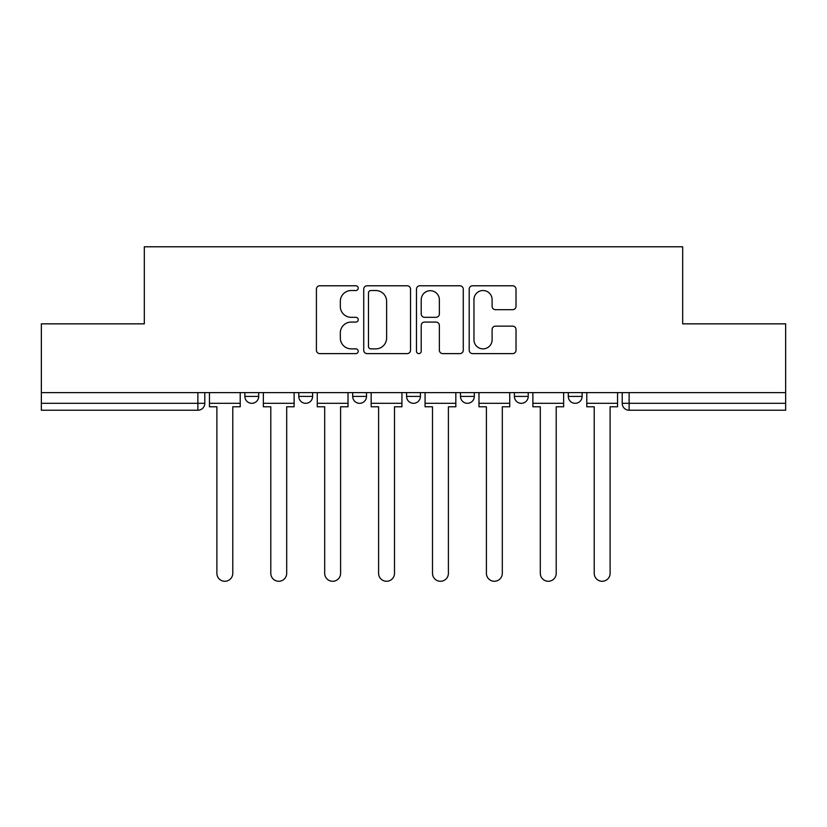 <?xml version="1.0" encoding="UTF-8"?>
<svg xmlns="http://www.w3.org/2000/svg" width="827" height="827" viewBox="0 0 827 827"><rect width="100%" height="100%" fill="white"/><g stroke="black" fill="none" stroke-linecap="round" stroke-linejoin="round"><path stroke-width="1.24" d="M358.215 288.158A2.378 2.378 0 0 0 355.837 285.78L319.801 285.78A3.391 3.391 0 0 0 316.41 289.171L316.41 350.224A3.391 3.391 0 0 0 319.801 353.615L355.837 353.615A2.378 2.378 0 0 0 358.215 351.237A2.378 2.378 0 0 0 355.837 348.87L351.175 348.87A10.854 10.854 0 0 1 340.321 338.016L340.321 332.93A10.854 10.854 0 0 1 351.175 322.075L355.837 322.075A2.378 2.378 0 0 0 358.215 319.698A2.378 2.378 0 0 0 355.837 317.32L351.175 317.32A10.854 10.854 0 0 1 340.321 306.476L340.321 301.379A10.854 10.854 0 0 1 351.175 290.525L355.837 290.525A2.378 2.378 0 0 0 358.215 288.158M568.304 392.608L568.304 396.412L582.125 396.412A6.916 6.916 0 0 1 575.21 403.318A6.916 6.916 0 0 1 568.304 396.412L568.304 392.608M514.394 392.608L514.394 396.412L528.215 396.412A6.916 6.916 0 0 1 521.31 403.318A6.916 6.916 0 0 1 514.394 396.412L514.394 392.608M406.584 392.608L406.584 396.412L420.416 396.412A6.916 6.916 0 0 1 413.5 403.318A6.916 6.916 0 0 1 406.584 396.412L406.584 392.608M512.626 309.691A3.391 3.391 0 0 0 516.017 306.3L516.017 289.171A3.391 3.391 0 0 0 512.626 285.78L472.599 285.78A3.391 3.391 0 0 0 469.209 289.171L469.209 350.224A3.391 3.391 0 0 0 472.599 353.615L512.626 353.615A3.391 3.391 0 0 0 516.017 350.224L516.017 329.539A3.391 3.391 0 0 0 512.626 326.148L495.497 326.148A3.391 3.391 0 0 0 492.106 329.539L492.106 339.794A9.076 9.076 0 0 1 483.03 348.87A9.076 9.076 0 0 1 473.954 339.794L473.954 299.601A9.076 9.076 0 0 1 483.03 290.525A9.076 9.076 0 0 1 492.106 299.601L492.106 306.3A3.391 3.391 0 0 0 495.497 309.691L512.626 309.691M41.35 392.608L41.35 323.843L144.322 323.843L144.322 246.787L682.678 246.787L682.678 323.843L785.65 323.843L785.65 392.608L41.35 392.608L41.35 403.318L204.796 403.318L204.796 392.608L204.796 403.318A6.916 6.916 0 0 1 197.88 410.233L41.35 410.233L41.35 403.318M410.533 289.171A3.391 3.391 0 0 0 407.142 285.78L367.116 285.78A3.391 3.391 0 0 0 363.725 289.171L363.725 350.224A3.391 3.391 0 0 0 367.116 353.615L407.142 353.615A3.391 3.391 0 0 0 410.533 350.224L410.533 289.171M419.858 285.78L459.884 285.78A3.391 3.391 0 0 1 463.275 289.171L463.275 350.224A3.391 3.391 0 0 1 459.884 353.615L442.755 353.615A3.391 3.391 0 0 1 439.364 350.224L439.364 325.466A3.391 3.391 0 0 0 435.974 322.075L424.613 322.075A3.391 3.391 0 0 0 421.212 325.466L421.212 351.237A2.378 2.378 0 0 1 418.844 353.615A2.378 2.378 0 0 1 416.467 351.237L416.467 289.171A3.391 3.391 0 0 1 419.858 285.78M622.204 392.608L622.204 403.318L785.65 403.318L785.65 410.233L629.12 410.233A6.916 6.916 0 0 1 622.204 403.318M785.65 392.608L785.65 403.318M582.125 392.608L582.125 396.412L582.125 392.608M528.215 396.412L528.215 392.608L528.215 396.412A6.916 6.916 0 0 1 521.31 403.318M474.316 392.608L474.316 396.412A6.916 6.916 0 0 1 467.4 403.318A6.916 6.916 0 0 1 460.494 396.412A6.916 6.916 0 0 0 467.4 403.318A6.916 6.916 0 0 0 474.316 396.412L474.316 392.608M460.494 392.608L460.494 396.412L474.316 396.412M420.416 392.608L420.416 396.412M366.506 392.608L366.506 396.412A6.916 6.916 0 0 1 359.6 403.318A6.916 6.916 0 0 1 352.684 396.412A6.916 6.916 0 0 0 359.6 403.318A6.916 6.916 0 0 0 366.506 396.412L352.684 396.412L352.684 392.608M298.785 392.608L298.785 396.412L312.606 396.412L312.606 392.608L312.606 396.412A6.916 6.916 0 0 1 305.69 403.318A6.916 6.916 0 0 1 298.785 396.412A6.916 6.916 0 0 0 305.69 403.318M244.875 392.608L244.875 396.412L258.696 396.412L258.696 392.608L258.696 396.412A6.916 6.916 0 0 1 251.79 403.318A6.916 6.916 0 0 1 244.875 396.412A6.916 6.916 0 0 0 251.79 403.318M197.88 392.608L197.88 410.233A6.916 6.916 0 0 0 204.796 403.318M370.847 290.525A2.378 2.378 0 0 0 368.47 292.903L368.47 346.492A2.378 2.378 0 0 0 370.847 348.87L375.768 348.87A10.854 10.854 0 0 0 386.623 338.016L386.623 301.379A10.854 10.854 0 0 0 375.768 290.525L370.847 290.525M439.364 299.777A9.076 9.076 0 0 0 430.288 290.701A9.076 9.076 0 0 0 421.212 299.777L421.212 313.929A3.391 3.391 0 0 0 424.613 317.32L435.974 317.32A3.391 3.391 0 0 0 439.364 313.929L439.364 299.777M209.458 403.318L209.458 406.781L216.891 406.781L216.891 573.328A7.95 7.95 0 0 0 224.83 581.278A7.95 7.95 0 0 0 232.78 573.328L232.78 406.781L240.212 406.781L240.212 403.318L209.458 403.318L209.458 392.608M240.212 403.318L240.212 392.608M263.358 403.318L263.358 406.781L270.791 406.781L270.791 573.328A7.95 7.95 0 0 0 278.74 581.278A7.95 7.95 0 0 0 286.69 573.328L286.69 406.781L294.112 406.781L294.112 403.318L263.358 403.318L263.358 392.608M294.112 403.318L294.112 392.608M317.268 403.318L317.268 406.781L324.691 406.781L324.691 573.328A7.95 7.95 0 0 0 332.64 581.278A7.95 7.95 0 0 0 340.59 573.328L340.59 406.781L348.022 406.781L348.022 403.318L317.268 403.318L317.268 392.608M348.022 403.318L348.022 392.608M371.168 403.318L371.168 406.781L378.601 406.781L378.601 573.328A7.95 7.95 0 0 0 386.55 581.278A7.95 7.95 0 0 0 394.5 573.328L394.5 406.781L401.922 406.781L401.922 403.318L371.168 403.318L371.168 392.608M401.922 403.318L401.922 392.608M425.078 403.318L425.078 406.781L432.5 406.781L432.5 573.328A7.95 7.95 0 0 0 440.45 581.278A7.95 7.95 0 0 0 448.399 573.328L448.399 406.781L455.832 406.781L455.832 403.318L425.078 403.318L425.078 392.608M455.832 403.318L455.832 392.608M478.978 403.318L478.978 406.781L486.41 406.781L486.41 573.328A7.95 7.95 0 0 0 494.36 581.278A7.95 7.95 0 0 0 502.309 573.328L502.309 406.781L509.732 406.781L509.732 403.318L478.978 403.318L478.978 392.608M509.732 403.318L509.732 392.608M532.888 403.318L532.888 406.781L540.31 406.781L540.31 573.328A7.95 7.95 0 0 0 548.26 581.278A7.95 7.95 0 0 0 556.209 573.328L556.209 406.781L563.642 406.781L563.642 403.318L532.888 403.318L532.888 392.608M563.642 403.318L563.642 392.608M586.788 403.318L586.788 406.781L594.22 406.781L594.22 573.328A7.95 7.95 0 0 0 602.17 581.278A7.95 7.95 0 0 0 610.109 573.328L610.109 406.781L617.542 406.781L617.542 403.318L586.788 403.318L586.788 392.608M617.542 403.318L617.542 392.608M629.12 392.608L629.12 410.233"/></g></svg>
